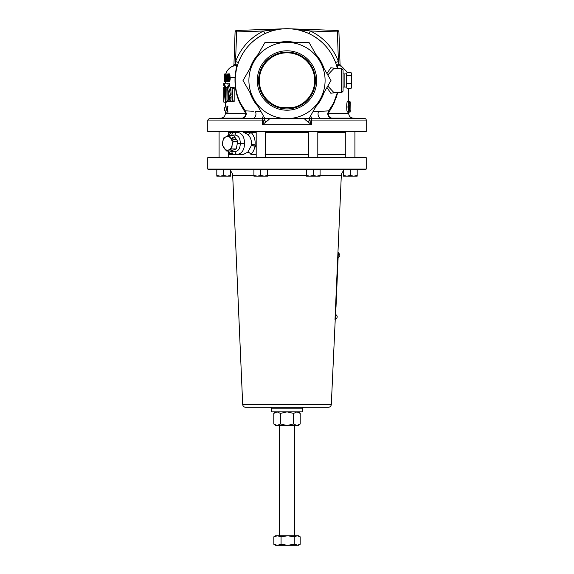 <?xml version="1.0" encoding="UTF-8"?>
<svg xmlns="http://www.w3.org/2000/svg" width="574" height="574" viewBox="0 0 574 574"><rect width="100%" height="100%" fill="white"/><g stroke="black" fill="none" stroke-linecap="round" stroke-linejoin="round"><path stroke-width="0.86" d="M208.018 157.412L366.226 157.656L208.018 157.412M207.774 157.656L207.774 169.093L366.226 169.093L366.226 157.656M302.24 408.803L271.76 408.803L271.76 411.874L302.24 411.874L302.24 408.803A1.514 1.514 0 0 1 303.746 407.289M271.76 408.803A1.514 1.514 0 0 0 270.254 407.289M207.774 169.093A3.049 3.049 0 0 0 209.46 169.603L364.54 169.603A3.049 3.049 0 0 0 366.226 169.093M253.909 175.429L232.692 175.429L242.687 404.376A3.049 3.049 0 0 0 245.729 407.289L328.271 407.289A3.049 3.049 0 0 0 331.313 404.376L338.33 252.582L337.942 252.567L341.308 175.429A6.092 6.092 0 0 1 343.496 171.016M232.692 175.429A6.092 6.092 0 0 0 230.504 171.016M302.634 407.289L301.242 407.289M298.164 407.289L297.719 407.289M275.039 407.289L272.27 407.289M257.296 80.504A29.704 29.704 0 0 1 287 50.799A29.704 29.704 0 0 1 316.704 80.504A29.704 29.704 0 0 1 287 110.208A29.704 29.704 0 0 1 257.296 80.504M315.427 80.504A28.427 28.427 0 0 0 287 52.076A28.427 28.427 0 0 0 258.573 80.504A28.427 28.427 0 0 0 287 108.931A28.427 28.427 0 0 0 315.427 80.504M259.319 80.504A27.681 27.681 0 0 1 287 52.815A27.681 27.681 0 0 1 292.869 107.553L281.131 107.553A27.681 27.681 0 0 1 259.319 80.504M223.781 85.074L223.81 83.165L223.781 85.074M225.855 85.971L223.953 85.971L223.781 83.675M223.781 85.268L223.953 85.971M224.534 110.43L225.08 110.43L224.534 110.43L224.534 107.711L225.08 107.711L224.534 107.711M224.943 74.024L224.707 81.644L224.549 74.024L224.534 75.115L224.534 74.024L225.575 74.024L225.575 81.644L225.431 74.914L224.965 74.914L224.965 74.024M263.595 116.149L243.017 80.504L265.009 42.411L308.991 42.411L330.983 80.504L308.991 118.596L287 118.596A38.092 38.092 0 0 0 319.991 61.454A38.092 38.092 0 0 0 254.009 61.454A38.092 38.092 0 0 0 287 118.596L265.009 118.596L267.764 118.596L269.048 119.485L262.512 124.687L262.512 120.066L261.844 118.753L242.084 118.136C244.33 117.813 245.579 116.292 245.816 113.566L240.226 103.872C236.402 96.073 234.673 87.262 235.046 77.454C236.388 65.336 236.897 65.694 236.531 65.371L236.567 65.458M225.295 111.865L225.295 113.566A4.57 4.57 0 0 1 220.882 118.136L209.245 118.538L252.639 118.538A4.57 3.387 91.1 0 0 255.595 115.984A4.57 3.387 91.1 0 0 255.33 111.284L261.105 111.83M336.199 97.889L337.663 92.694L333.774 103.872L328.185 113.566L348.705 113.566C348.956 116.271 350.427 117.792 353.118 118.136L364.755 118.538A1.521 1.521 0 0 1 366.226 120.066L311.488 120.066L311.488 124.687L304.952 119.478L306.236 118.596L308.991 118.596L310.405 116.149M344.874 87.083L344.874 73.917L343.073 73.981L343.073 69.834L343.073 91.166L343.073 87.018L346.387 87.083L346.387 79.477L346.997 75.567L346.387 74.125L346.387 79.477L346.387 74.376M327.783 86.043L334.011 92.694L341.544 92.694L341.544 68.313L343.073 69.834M366.226 120.066L366.226 131.525L207.774 131.525L207.774 120.066L209.245 118.538M326.907 118.402L330.416 118.251M245.155 111.743A1.521 0.775 140.4 0 0 245.342 110.847L240.441 103.205A51.804 51.804 0 0 1 235.197 80.504C235.34 88.977 237.084 96.547 240.441 103.205A51.804 51.804 0 0 1 280.865 29.066A51.804 51.804 0 0 1 337.347 68.313L336.701 65.895M220.882 118.136L242.084 118.136C244.61 117.821 246.016 116.3 246.303 113.58L245.342 110.847L253.593 111.248M326.936 73.494L330.832 67.754L335.08 68.313M260.065 111.7L259.01 111.571M257.202 111.392L255.33 111.284M246.806 110.983L245.88 110.911M235.555 86.581L235.197 80.504A51.804 51.804 0 0 1 238.432 62.487L237.787 64.331L238.432 62.487C243.505 49.421 252.338 39.807 264.93 33.636C271.036 30.831 277.185 29.224 283.384 28.822L236.553 30.458L283.319 28.829M347.736 72.683L340.066 64.762L338.918 31.929L340.066 64.812L338.782 64.123L338.43 61.533L338.782 64.123L336.213 64.331L335.568 62.487C330.495 49.421 321.662 39.807 309.07 33.636C302.979 30.831 296.823 29.224 290.616 28.822A51.804 51.804 0 0 1 309.07 33.636C321.662 39.807 330.495 49.421 335.568 62.487A51.804 51.804 0 0 1 337.347 68.313L336.988 66.893M236.639 92.651L236.007 89.652M235.197 80.504L235.283 77.54L235.197 80.504M235.448 75.416L235.67 73.537M235.957 71.678L236.244 70.136M237.026 66.849L237.27 65.981M237.65 64.747L237.787 64.331C238.059 64.532 236.624 64.848 235.283 77.54L235.641 71.915M274.2 30.307L280.263 29.138M295.194 29.102L290.889 28.844M291.19 28.865L291.599 28.901M291.771 28.915L295.215 29.353M299.872 30.322L306.459 32.496M307.054 32.74L308.848 33.529M225.783 74.024A12.19 12.19 0 0 1 232.979 66.125L233.934 64.762L235.082 31.929L236.61 31.929L235.57 61.533L238.432 62.487L237.787 64.331A1.521 1.521 18.2 0 1 236.531 65.371L232.987 66.168A1.521 1.521 2 0 0 233.934 64.812L235.082 31.929A1.521 1.521 0 0 1 236.553 30.458A1.521 1.521 0 0 0 235.082 31.929A1.521 1.521 0 0 1 236.553 30.458L236.61 31.929L263.631 30.989L283.334 28.829M236.581 66.189L236.488 66.957M236.38 67.581L236.258 68.277M225.295 106.276L225.295 102.158M225.295 87.155L225.295 85.971M225.295 83.165L225.295 81.644M235.039 77.504L235.11 84.593M229.126 75.122L229.449 77.734C229.449 80.044 229.055 81.386 228.258 81.745L229.019 81.745C229.808 81.4 230.21 80.066 230.21 77.734L229.578 73.924L228.258 73.924L229.126 75.122L230.138 75.122M226.952 81.644L226.73 77.849L225.726 81.644L226.314 78.552L225.704 74.024L226.443 77.928L226.952 74.024L226.952 81.644L227.713 81.257M225.941 81.644L226.73 81.472M227.304 112.117L228.065 112.117L227.225 109.067L228.065 106.025L227.304 106.025L226.465 109.067L227.304 112.117L225.331 112.117L225.08 110.43M228.438 92.349L228.438 100.034M224.42 87.155L225.13 94.064L225.001 87.377L225.589 87.377L225.439 102.158L224.305 91.417L223.81 102.158L223.795 87.377L223.953 94.437L224.42 87.155L225.934 87.377M226.909 101.455L226.909 102.158L225.439 102.158M225.331 101.354L225.317 102.158L223.81 102.158M224.355 85.971L224.355 83.165L229.134 83.165L231.143 92.17M227.713 83.165L230.669 95.621L231.143 94.782L230.841 87.377L234.178 87.377L234.17 101.455L232.879 101.455L232.549 100.055L233.848 100.055M231.143 98.843L230.303 101.455L228.911 101.455L229.191 99.991L230.576 99.991M312.895 111.83L328.658 110.847L333.559 103.205A51.804 51.804 0 0 0 337.347 92.694L333.559 103.205L335.733 98.082M336.213 64.331A1.521 1.521 161.8 0 0 337.469 65.371L338.725 65.551L337.469 65.371L337.749 68.313M340.066 64.812L340.066 64.812A1.521 1.521 178 0 0 341.013 66.168L338.725 65.551L338.782 64.123M353.118 118.136L331.916 118.136C329.39 117.821 327.984 116.3 327.697 113.58L328.658 110.847L328.113 110.911M327.345 110.976L321.54 111.213M327.697 113.58L328.185 113.566C328.421 116.292 329.67 117.813 331.916 118.136L321.361 118.538A4.57 3.387 -91.1 0 1 318.405 115.984A4.57 3.387 -91.1 0 1 318.67 111.284L316.898 111.385M316.618 111.406L314.99 111.571M335.08 92.694L330.818 93.239L326.936 87.506M349.042 105.142L349.566 108.579L348.999 112.117L347.514 112.117C346.947 111.571 346.682 109.871 346.718 107.001C346.667 103.872 346.947 101.978 347.55 101.318L349.035 101.318L349.544 104.052L349.021 102.545L348.511 106.276L349.042 105.142L348.533 105.142M243.591 118.251L245.923 118.366M309.07 33.636L310.369 30.989L290.666 28.829L337.447 30.458A1.521 1.521 0 0 1 338.918 31.929A1.521 1.521 0 0 0 337.447 30.458L337.39 31.929L310.369 30.989C323.7 37.518 333.049 47.699 338.43 61.533L337.39 31.929L338.918 31.929A1.521 1.521 0 0 0 337.447 30.458M334.018 68.313L327.783 74.957M364.755 118.538L312.156 118.753L311.488 120.066L309.565 120.066L311.488 124.687L262.512 124.687L264.722 118.1M282.207 28.879L280.586 28.98M273.712 29.561L269.213 30.106M233.934 64.812L235.218 64.123L235.57 61.533C240.951 47.699 250.3 37.518 263.631 30.989L264.93 33.636M310.261 30.967L305.325 30.178M235.275 65.551L235.218 64.123L237.787 64.331L238.432 62.487M335.568 62.487L338.43 61.533M323.951 89.752A38.092 38.092 0 0 0 324.891 84.4A38.092 38.092 0 0 1 323.951 89.752M240.441 103.205A1.521 0.689 -26 0 1 240.226 103.872M337.347 92.694A51.804 51.804 0 0 1 333.559 103.205A1.521 0.689 -154 0 0 333.774 103.872M328.658 110.847A1.521 0.775 -140.4 0 0 328.845 111.743M264.413 117.562A4.57 3.982 0 0 1 261.844 118.753A4.57 2.239 97.3 0 0 263.251 115.546M310.749 115.546A4.57 2.239 -97.3 0 0 312.156 118.753A4.57 3.982 0 0 1 309.587 117.562M309.278 118.1L309.565 120.066A3.81 1.966 -34.4 0 1 307.657 121.839M269.048 119.485L266.838 118.596M207.774 120.066L264.435 120.066A3.81 1.966 34.4 0 0 266.343 121.839M304.952 119.478L307.155 118.596M229.449 77.734L230.21 77.734M228.258 81.745C227.555 81.4 227.218 80.095 227.247 77.827L227.491 75.094L228.258 73.924M229.019 80.855L228.258 77.849L228.761 75.316M227.605 79.571L228.258 80.855C228.854 80.575 229.141 79.528 229.119 77.72L228.265 74.821L227.498 77.849L227.605 79.571L228.366 79.571M227.498 77.849L228.258 77.849M226.952 74.024L227.986 74.024M225.891 74.024L226.73 74.024M224.707 81.644L225.431 81.644M224.578 74.024L224.606 76.299L224.857 74.024M224.613 77.189L224.685 80.848L224.764 77.189M224.857 81.644L225.295 81.745M225.812 73.924L224.843 74.024M225.08 107.711L225.331 106.025L227.304 106.025M226.465 109.067L227.225 109.067M225.589 87.377L227.211 87.377L227.003 100.048L227.569 101.455L229.657 97.523L227.117 85.971M232.879 87.377L232.549 100.055M229.191 99.991L231.143 96.332L230.841 101.455L232.879 101.455M227.569 101.455L228.911 101.455M224.463 85.971L224.341 87.377M223.788 87.377L223.81 101.455M224.004 87.377L224.398 87.377M225.439 88.776L226.156 88.776L225.984 101.455L227.211 101.455M226.156 88.776L225.984 87.377M225.855 83.151L224.183 83.165L224.183 85.971M350.205 110.201L350.14 111.98M349.753 106.714L350.197 102.344L350.075 112.117L349.501 106.714M350.075 112.117L348.569 112.117M350.075 101.318L348.569 101.318M350.075 102.545L350.083 110.89L350.075 102.545M349.322 104.188L348.59 104.188M348.999 112.117C348.418 111.6 348.145 109.899 348.174 107.001L346.718 107.001M348.174 107.001C348.131 103.844 348.418 101.95 349.035 101.318M348.956 110.89L349.351 108.508L348.963 106.377L348.518 108.608L348.956 110.89M348.518 108.508L349.351 108.508M281.131 107.553L292.869 107.553M228.201 154.004L229.076 152.526M236.337 132.278L237.421 132.278C241.998 133.096 244.381 136.777 244.553 143.321C244.381 149.871 241.998 153.552 237.421 154.37L243.512 154.37L247.846 152.11A3.049 1.464 -133.4 0 1 250.888 154.37L256.191 154.37M247.846 152.11L251.312 145.674L251.477 143.321C251.462 139.704 250.257 136.777 247.846 134.538L243.512 132.278L250.888 132.278A3.049 1.464 133.4 0 1 247.846 134.538M256.191 132.278L243.512 132.278M237.665 143.321L244.553 143.321M235.089 151.586A3.049 2.152 90 0 0 237.141 154.37L233.912 154.37A3.049 2.152 -90 0 1 231.86 151.586L235.089 151.586C238.554 151.041 240.269 148.286 240.233 143.321C240.269 138.363 238.554 135.608 235.089 135.062L231.86 135.062L229.629 135.686M235.089 135.062A3.049 2.152 -90 0 1 237.141 132.278L228.23 132.278M255.028 145.746A1.521 0.761 102.3 0 1 254.999 146.069L251.312 145.674L255.502 145.94A1.521 0.466 -36.7 0 1 255.229 146.248L254.999 146.069C254.454 149.419 253.112 152.182 250.974 154.37M251.39 144.383L255.086 144.784L256.191 145.968M250.974 132.278C254.103 135.572 255.473 139.74 255.086 144.784L256.191 146.772M229.765 153.036L229.284 154.37M229.169 154.37A1.521 1.126 -151.4 0 1 228.61 153.531M228.861 153.014A1.521 1.004 -156.5 0 0 229.471 153.775A1.521 0.99 -160.2 0 1 230.045 154.37M230.425 153.43L230.095 154.37M265.037 154.169L308.668 154.32M256.191 147.532L255.229 146.248M228.23 154.37L233.912 154.37M265.332 154.37L308.668 154.37M317.809 154.37L345.77 154.37M275.57 545.3L277.443 545.3L273.827 544.281L275.57 545.3M281.059 536.798L287.646 535.779L294.232 536.798L297.203 535.779L300.173 536.798L300.173 544.281L298.43 545.3L294.232 544.281L287.646 545.3L281.059 544.281L281.059 536.798L277.443 535.779L298.43 535.779L300.173 536.798M294.232 544.281L294.232 536.798M273.827 536.798L277.443 535.779L275.57 535.779L273.827 536.798L273.827 544.281M281.059 544.281L277.443 545.3L297.203 545.3L300.173 544.281M345.77 131.525L345.77 157.412M354.919 131.525L354.919 157.412L354.919 131.525M350.341 175.522L346.918 176.139L343.496 175.522L343.496 176.139L353.771 176.139L350.341 175.522L350.341 169.603L357.193 169.603L357.193 175.522L353.771 176.139L357.193 176.139L357.193 175.522M343.496 169.603L343.496 175.522M219.081 131.525L219.081 157.412M228.23 131.525L228.23 134.904M228.23 151.744L228.23 157.412M223.659 175.522L220.229 176.139L216.807 175.522L216.807 176.139L227.082 176.139L223.659 175.522L223.659 169.603L216.807 169.603L216.807 175.522M230.504 175.522L227.082 176.139L230.504 176.139L230.504 169.603M256.191 131.525L256.191 157.412M265.332 131.525L265.332 157.412M260.761 175.522L257.339 176.139L253.909 175.522L253.909 176.139L264.183 176.139L260.761 175.522L260.761 169.603L253.909 169.603L253.909 175.522M267.613 175.522L264.183 176.139L267.613 176.139L267.613 169.603M308.668 131.525L308.668 157.412M317.809 131.525L317.809 157.412M313.239 175.522L309.817 176.139L306.387 175.522L306.387 176.139L316.661 176.139L313.239 175.522L313.239 169.603M306.387 169.603L306.387 175.522M320.091 175.522L316.661 176.139L320.091 176.139L320.091 169.603M345.77 132.278L317.809 132.278M308.668 132.278L265.332 132.278M280.399 413.395L287 411.874L293.601 413.395L293.601 423.978L296.901 425.499L298.43 425.499L300.202 423.978L296.901 425.499L277.099 425.499L280.399 423.978L280.399 413.395L277.099 411.874L273.798 413.395L273.798 423.978L277.099 425.499L275.57 425.499L273.798 423.978M293.601 423.978L287 425.499L280.399 423.978M293.601 413.395L296.901 411.874L300.202 413.395L300.202 423.978M234.996 139.769A1.822 0.911 35.3 0 0 235.57 139.532A1.822 0.911 35.3 0 0 235.031 138.09A1.822 0.911 35.3 0 0 233.173 137.193A1.822 0.911 35.3 0 0 232.592 137.43A1.822 0.911 35.3 0 0 233.13 138.872A1.822 0.911 35.3 0 0 234.996 139.769M226.421 150.962L222.461 145.373L222.755 141.548A6.852 4.843 -90 0 0 224.011 148.171A6.852 4.843 -90 0 0 228.689 149.943L226.421 150.962L230.87 150.962L236.273 148.917L237.722 141.276L233.762 135.686L229.313 135.686L233.266 141.276L232.111 145.1A6.852 4.843 -90 0 0 230.863 138.477A6.852 4.843 90 0 0 226.178 136.705A6.852 4.843 -90 0 0 224.011 138.477A6.852 4.843 -90 0 0 222.755 141.548L223.91 137.731L229.313 135.686M228.689 149.943A6.852 4.843 -90 0 0 232.111 145.1L231.824 148.917L228.689 149.943M231.824 148.917L236.273 148.917M233.266 141.276L237.722 141.276M338.265 254.095L335.474 318.053M335.697 313.476L335.79 311.295M335.804 310.943L335.89 308.991M335.905 308.676L335.977 307.011M336.005 307.011L338.086 258.673M337.942 252.567L335.015 319.546M346.997 83.388L351.109 83.388L351.726 85.856L351.109 88.324L351.432 87.858L351.109 88.324L346.997 88.324L346.387 85.856L346.997 83.388L346.387 79.477M346.997 88.324L346.387 85.856M346.997 72.683L346.387 74.125L346.997 72.683L351.109 72.683L351.726 73.651L351.109 75.567L351.726 79.477L351.109 83.388M346.997 75.567L351.109 75.567M351.109 72.683L351.726 74.125L351.432 87.858M335.647 314.609A2.303 2.303 0 0 1 335.431 319.015M338.308 253.134A2.303 2.303 0 0 1 338.136 257.532M242.687 404.376L331.313 404.376M341.308 175.429L320.091 175.429M306.387 175.429L267.613 175.429M225.295 113.566L246.303 113.58M257.956 106.369A38.896 38.896 0 0 1 250.07 92.723M250.07 68.277A38.896 38.896 0 0 1 257.956 54.63M279.122 42.411A38.896 38.896 0 0 1 294.878 42.411M316.044 54.63A38.896 38.896 0 0 1 323.93 68.277M230.21 77.454L235.046 77.454M323.93 92.723A38.896 38.896 0 0 1 316.044 106.369M228.265 77.454L229.119 77.454M232.549 88.783L233.848 88.783M227.003 100.048L228.423 100.048M227.003 88.776L227.67 88.776M317.809 154.32L345.77 154.32M229.629 150.962L231.86 151.586M233.912 132.278A3.049 2.152 90 0 0 231.86 135.062M341.544 92.694L343.073 91.166M348.705 113.566L348.705 112.117M348.705 101.318L348.705 88.324M334.011 68.313L341.544 68.313M254.009 99.546L251.721 94.868L254.009 99.546M233.733 131.668L233.123 132.278M233.797 132.278L230.691 133.075L227.017 136.404M233.797 154.37L230.691 153.574L227.548 150.962M340.267 131.668L340.877 132.278M294.62 535.779L294.62 425.499M279.38 535.779L279.38 425.499M275.57 411.874L273.798 413.395M298.43 411.874L300.202 413.395M344.874 73.917L346.387 73.917"/></g></svg>
